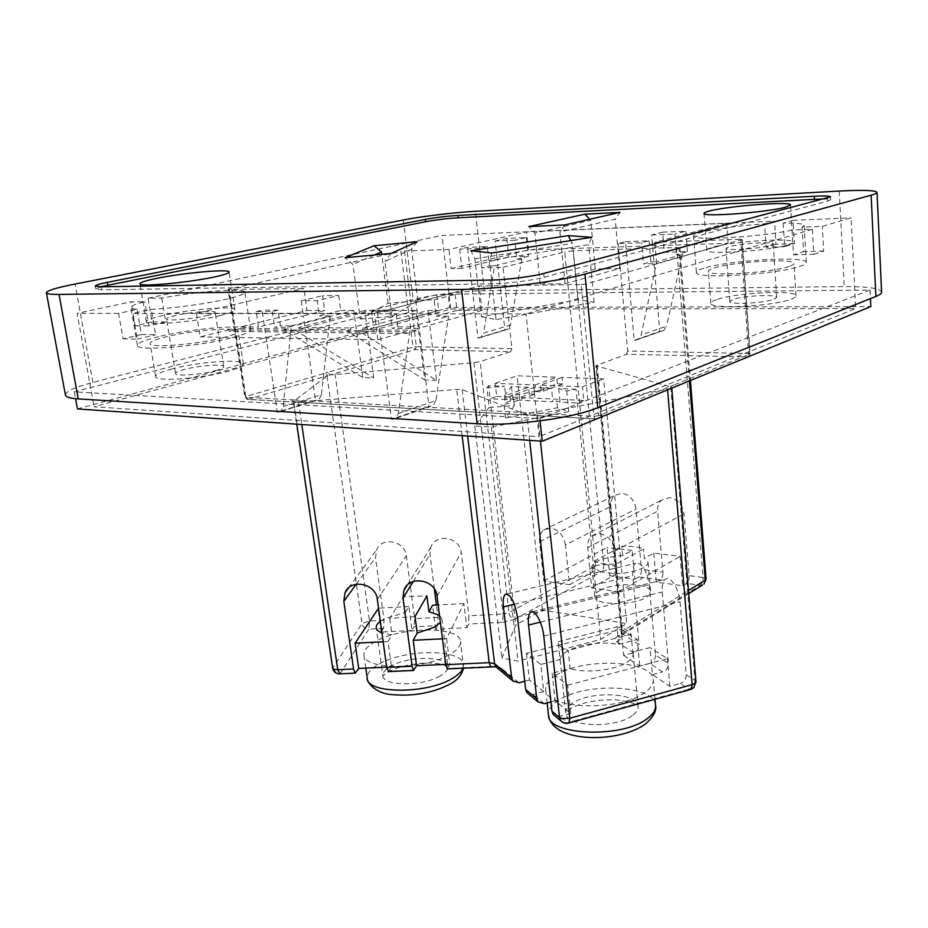 <?xml version="1.0" encoding="UTF-8"?>
<svg xmlns="http://www.w3.org/2000/svg" width="928" height="928" viewBox="0 0 928 928"><rect width="100%" height="100%" fill="white"/><g stroke="black" fill="none" stroke-linecap="round" stroke-linejoin="round"><path stroke-width="0.7" stroke-dasharray="4.64 3.48" d="M552.137 673.183L555.13 700.814L570.697 713.412L567.716 685.177L552.137 673.183L570.117 668.485L568.226 650.435C562.02 648.463 558.702 645.853 558.262 642.594L560.141 659.437C560.419 656.618 562.681 653.904 566.927 651.317C581.995 643.742 599.244 641.399 618.674 644.299L616.992 626.771C624.741 628.337 629.439 630.854 631.098 634.288L632.757 652.094L650.006 647.582L652.442 674.656L669.865 686.314L680.282 683.46L689.028 689.202C692.961 687.694 694.956 684.783 695.002 680.479L695.977 681.79M487.351 246.604L479.556 248.402L459.685 249.098L467.515 247.312L487.351 246.604L489.508 265.942L481.748 267.856L503.057 267.345L511.92 348.673L416.417 346.736L404.434 251.024L400.942 251.453L412.972 347.176L327.932 372.302L330.148 374.935L415.106 349.624L510.62 351.724L480.147 361.584L473.941 362.686L330.148 374.935L327.085 376.002L293.399 401.511L298.514 402.044L456.646 389.412L462.167 389.656L526.93 414.793L531.408 415.245L670.526 388.496L671.698 387.533L670.735 386.883L595.88 365.702L626.412 354.264L747.353 356.92L671.385 388.032L672.916 387.51L673.844 385.039L749.754 354.09L741.878 239.586L586.02 283.956L598.583 415.709L673.844 385.039M555.884 675.41C548.726 679.899 545.328 684.609 545.687 689.539C544.597 709.108 619.278 711.985 644.716 692.601C650.737 688.379 653.579 684.087 653.254 679.737C653.034 659.901 582.61 657.372 555.884 675.41M622.688 555.652L621.818 546.325C631.295 545.931 638.534 546.801 643.545 548.947L616.122 564.062C606.274 564.433 598.943 563.47 594.152 561.196L595.092 570.743L591.913 567.17C591.786 565.245 593.421 563.354 596.808 561.51C603.281 558.25 611.9 556.29 622.688 555.652L632.13 550.49L634.775 579.211L609.742 575.789L613.721 573.562C615.693 572.1 616.61 569.618 616.482 566.103L603.745 564.433L573.33 250.804L676.709 247.498L703.018 577.46L689.133 575.638L684.052 513.822C682.486 504.704 677.637 499.322 669.506 497.663L661.687 500.03C658.683 502.732 657.337 506.444 657.65 511.166L662.94 572.193L641.457 569.374C641.573 572.936 640.656 575.453 638.708 576.938L660.202 579.849C662.14 578.341 663.044 575.789 662.94 572.193M599.697 533.635C608.084 535.549 613.164 541.36 614.928 551.046L618.79 591.809L591.716 587.9L587.714 547.694C587.32 542.683 588.642 538.785 591.681 535.99L599.697 533.635M449.256 654.774C423.528 670.109 363.556 670.004 363.95 655.052C363.556 650.203 367.859 645.436 376.872 640.749C403.471 626.296 460.137 626.423 460.59 641.422C461.007 645.807 457.226 650.261 449.256 654.774M380.352 621.296L384.876 618.593L405.316 612.503L403.216 596.669L426.892 595.892M439.454 615.206L441.809 618.628L440.394 622.572M616.482 566.103L610.833 506.444C610.485 501.642 611.83 497.93 614.881 495.297L621.992 493.22C629.741 494.821 634.416 500.076 635.993 508.985L641.457 569.374M565.442 544.933C563.667 535.479 558.795 529.83 550.814 527.986L543.553 530.039C540.479 532.753 539.156 536.662 539.597 541.743L543.831 580.986L569.56 584.698L565.442 544.933L635.993 508.985M787.907 244.899C791.155 243.89 792.767 243.008 792.744 242.231C793.892 237.371 731.577 241.419 712.553 247.266C708.725 248.368 706.811 249.342 706.811 250.212C704.456 255.096 769.718 250.954 787.907 244.899M770.46 245.444L773.233 243.948C774.022 241.268 739.407 243.507 729.037 246.755L725.986 248.333C724.838 251.012 760.345 248.75 770.46 245.444M773.917 299.28L776.643 297.424C777.374 293.967 743.015 295.661 732.784 299.512L729.791 301.461C728.712 304.918 763.941 303.212 773.917 299.28M716.416 299.616C712.634 300.904 710.755 302.11 710.778 303.224C708.551 309.5 773.279 306.402 791.224 299.176C794.438 297.992 796.015 296.89 795.98 295.881C797.036 289.594 735.196 292.668 716.416 299.616M789.218 266.44C771.133 272.96 706.08 276.695 708.389 271.254C708.377 270.28 710.268 269.213 714.084 268.041C733.016 261.754 795.145 258.088 794.032 263.517C794.055 264.387 792.454 265.362 789.218 266.44M219.89 315.659C229.924 313.246 234.935 311.263 234.923 309.72C235.48 305.521 189.532 309.279 162.957 315.508C152.064 318.014 146.543 320.114 146.404 321.807C145.174 326.088 193.766 322.086 219.89 315.659M206.7 315.624C212.326 314.279 215.145 313.177 215.157 312.318C215.551 309.998 189.962 312.086 175.404 315.543C169.511 316.912 166.541 318.049 166.483 318.965C165.892 321.297 192.27 319.128 206.7 315.624M215.493 370.643C221.038 369.1 223.787 367.766 223.752 366.653C224.031 363.66 198.638 365.481 184.301 369.448C178.501 371.014 175.589 372.395 175.578 373.566C175.114 376.582 201.283 374.692 215.493 370.643M171.889 368.973C161.159 371.85 155.765 374.378 155.718 376.559C154.709 382.069 202.919 378.566 228.636 371.154C238.508 368.37 243.414 365.968 243.322 363.973C243.681 358.544 198.058 361.816 171.889 368.973M223.358 337.688C197.397 344.508 148.956 348.313 150.092 343.546C150.208 341.655 155.672 339.381 166.506 336.725C192.92 330.124 238.74 326.563 238.264 331.261C238.299 332.978 233.334 335.124 223.358 337.688M158.792 336.597C144.733 340.019 137.622 342.966 137.448 345.413C135.859 351.55 198.557 346.62 231.768 337.827C244.412 334.556 250.699 331.83 250.618 329.637C251.117 323.628 192.746 328.164 158.792 336.597M161.739 298.085L165.729 322.004L152.064 321.912L148.051 298.213L161.739 298.085C196.898 291.357 245.34 287.842 244.911 292.239C244.922 294.025 238.542 296.392 225.759 299.338C205.807 303.908 172.086 308.456 151.357 309.326L132.82 313.42L526.06 313.942L539.064 436.682L94.076 406.777L450.741 309.07L855.686 308.514L539.064 436.682M141.439 334.521L123.041 338.859L118.598 313.409L137.124 309.349L141.439 334.521L155.649 334.741L151.357 309.326M137.124 309.349C133.168 309.047 131.103 308.456 130.929 307.574C130.929 306.043 135.523 304.106 144.722 301.751L131.057 301.832L77.128 313.351L94.076 406.777M165.729 322.004L148.828 325.925L144.722 301.751M703.865 268.262C698.877 269.781 696.383 271.173 696.394 272.426C693.216 279.421 777.281 274.618 800.319 266.197C804.367 264.84 806.362 263.61 806.328 262.508C807.534 255.536 728.294 260.234 703.865 268.262M793.556 254.852L813.821 254.307L812.394 229.286L792.06 230.063L793.556 254.852L803.544 251.674L802.105 227.151L822.312 226.351L851.104 217.836L855.686 308.514M792.06 230.063C762.108 237.023 690.768 241.06 693.587 235.909C693.599 234.877 696.116 233.694 701.162 232.348C716.683 228.59 737.83 225.759 764.602 223.857L774.52 221.131L442.018 235.445L450.741 309.07M632.757 652.094L633.151 653.637C633.36 656.514 631.365 659.344 627.142 662.14C615.322 670.306 585.104 673.67 570.117 668.485M616.122 564.062L617.039 573.701C628.302 573.04 637.153 570.998 643.58 567.588C646.677 565.802 648.162 564.004 648.034 562.206L644.392 558.378L643.545 548.947M599.662 590.602C613.222 582.192 650.922 582.865 650.667 591.704C650.795 593.607 649.333 595.498 646.259 597.365C633.058 606.077 594.187 605.323 594.825 596.542C594.686 594.512 596.298 592.54 599.662 590.602M301.206 300.8L303.363 315.856L324.742 310.52L322.666 295.672L338.674 295.522L317.248 300.695L301.206 300.8L322.666 295.672M338.674 295.522L340.727 310.509L319.394 315.903L317.248 300.695M455.138 294.408L457.017 310.439L436.114 316.216L434.142 299.93L415.744 300.046L417.751 316.17L438.735 310.451L436.821 294.582L455.138 294.408L434.142 299.93M415.744 300.046L436.821 294.582M625.507 241.651L649.02 240.804L641.654 242.73L618.071 243.554L625.507 241.651L634.207 340.344L659.715 331.4L651.63 234.97L662.696 232.139L664.344 252.277L687.404 251.592L676.524 254.655L682.405 254.492L656.746 261.742L641.12 335.008L666.571 326.157L663.903 330.368L659.715 331.4M649.02 240.804L650.795 261.893L643.464 263.946L641.654 242.73M459.685 249.098L461.912 268.343L469.707 266.44L467.515 247.312M479.556 248.402L481.748 267.856M567.716 685.177L667.452 658.671L650.006 647.582M362.906 329.73L358.823 330.832L436.496 380.399L427.936 310.451L362.686 328.083L362.906 329.73L417.704 330.322L406.278 333.558L229.274 331.296L240.932 328.408L240.7 326.876L306.994 310.532L303.85 288.48L228.822 289.548L245.56 397.3L294.42 399.968L295.904 402.114L527.951 415.048L248.054 399.4L327.7 375.666L325.484 373.033L245.769 396.592L229.077 289.107L400.942 251.453M294.42 399.968L529.099 412.798L530.48 415.234L596.112 418.864L597.678 418.331L598.583 415.709L593.874 416.347L581.195 284.56L479.231 285.998L374.332 313.42L196.434 313.223L303.85 288.48M457.017 310.439L481.992 310.428L479.231 285.998M427.936 310.451L438.735 310.451M436.496 380.399L424.746 379.946L416.104 310.462L350.703 327.967L350.923 329.602L346.84 330.693L424.746 379.946M240.932 328.408L287.982 328.918L283.875 329.974L362.79 377.522L373.717 377.951L364.75 310.497L416.104 310.462M362.79 377.522L353.742 310.497L287.75 327.34L274.642 327.213L280.395 325.763L278.087 310.149L272.31 311.541L256.198 311.541L258.552 327.062L303.363 315.856L315.474 400.246L316.262 400.293L278.11 412.241L280.755 411.51L283.202 406.58L291.299 325.856L280.395 325.763M340.727 310.509L353.742 310.497M306.994 310.532L324.742 310.52M283.875 329.974L294.965 330.101L299.071 329.034L350.923 329.602M358.823 330.832L346.84 330.693M362.686 328.083L373.613 328.187L417.751 316.17L428.956 406.394L429.85 406.441L392.335 419.433L395.78 418.389L398.39 413.401L410.373 326.923L397.81 326.807L392.138 328.373L417.484 328.616L417.704 330.322M397.81 326.807L395.664 310.056L389.969 311.553L371.42 311.553L373.613 328.187M389.969 311.553L392.138 328.373M489.172 407.415L514.321 405.548L505.574 417.994L557.461 407.752L568.771 411.626L491.399 427.031L474.811 425.975L489.172 407.415L486.922 387.672L504.635 386.303L488.592 385.654L490.088 398.75L496.689 396.395L495.227 383.357L535.096 384.934L535.804 391.593L557.334 383.74L562.739 383.948L562.078 377.383L603.664 378.833L626.655 623.546L600.741 639.415L518.079 661.119L501.92 658.056L515.794 624.938L542.509 610.09L626.655 623.546M557.334 383.74L556.672 377.197L517.058 375.805L542.509 610.09M594.152 561.196L621.818 546.325M653.753 553.123L656.305 582.146L682.567 585.742L680.108 556.348L653.753 553.123L644.392 558.378M405.316 612.503L408.877 606.529L412.044 630.483L414.12 626.806L437.552 625.611L437.981 617.41L436.415 605.044M442.459 638.835L446.565 638.626L463.919 603.571L466.865 627.688L435.626 629.277L437.552 625.611M466.865 627.688L468.582 624.01L502.79 622.259L503.022 614L468.93 615.786L468.582 624.01M634.775 579.211L638.708 576.938M656.305 582.146L660.202 579.849M682.567 585.742L686.418 583.387L700.327 585.278L617.375 636.608L621.052 635.541L622.386 631.226L688.448 590.486M526.431 653.382L529.424 680.027L543.773 691.638L540.78 664.436L526.431 653.382L621.145 629.254L623.628 655.365L633.534 652.767C637.246 651.398 639.102 648.695 639.114 644.67L621.992 633.696L596.588 366.177M623.628 655.365L639.728 666.142L649.809 663.462L662.673 671.895C666.501 670.457 668.427 667.65 668.45 663.474L655.504 655.168L649.217 584.756C646.491 569.595 641.944 562.449 635.599 563.308C633.221 565.21 632.281 569.34 632.757 575.673L639.114 644.67M652.442 674.656L662.673 671.895M570.697 713.412L559.654 716.416L554.967 715.952M555.13 700.814L550.942 701.939M543.773 691.638L533.113 694.469L528.566 693.993M529.424 680.027L524.726 681.256M446.565 638.626L449.79 664.193L447.482 668.891M449.79 664.193L445.707 664.39M383.171 641.782L388.008 641.538L391.477 666.907L388.693 671.605M391.477 666.907L386.663 667.139M412.044 630.483L381.222 632.049L383.496 628.384L384.088 620.229L375.527 557.67L376.64 549.794C381.93 536.314 405.165 540.978 406.371 555.814L414.63 618.628L414.12 626.806M558.25 641.689L616.992 626.771M631.098 634.288L568.226 650.435M621.145 629.254L637.258 639.485L639.728 666.142M669.865 686.314L667.452 658.671M670.735 386.883L695.002 680.479L686.186 674.83L680.038 601.773C679.203 588.804 670.178 575.267 665.283 579.304C662.778 581.299 661.768 585.51 662.221 591.936L668.45 663.474M388.008 641.538L391.964 634.903L381.953 632.908M408.877 606.529L378.554 608.165M240.7 326.876L258.552 327.062M410.373 326.923L448.584 316.251L436.114 316.216M481.992 310.428L417.484 328.616M291.299 325.856L330.252 315.926L319.394 315.903M287.982 328.918L287.75 327.34M272.31 311.541L274.642 327.213M364.75 310.497L298.839 327.456L350.703 327.967M406.278 333.558L406.07 331.841L229.03 329.765L200.251 336.864L196.434 313.223M406.07 331.841L377.8 339.81L200.251 336.864M812.394 229.286L526.06 313.942M148.051 298.213L442.018 235.445M581.195 284.56L586.02 283.956M741.878 239.586L740.706 239.262L748.583 353.464L627.676 351.016L618.071 243.554M404.434 251.024L448.932 249.47L526.524 231.942L726.694 223.335L654.866 242.266L740.706 239.262M229.077 289.107L228.114 289.443L228.822 289.548M461.912 268.343L451.182 268.598L448.932 249.47M451.182 268.598L528.415 249.945L728.12 243.298L656.653 263.633L643.464 263.946M656.653 263.633L654.866 242.266M510.62 351.724L511.92 348.673M503.057 267.345L564.688 251.871L595.567 565.593L508.915 612.584L480.147 361.584M689.434 380.898L678.913 248.263L664.344 252.277M627.676 351.016L626.412 354.264M576.021 389.226L558.702 388.519L566.706 391.024L576.021 389.226L600.741 639.415M551.487 388.217L534.018 387.51L509.948 396.186L551.487 388.217L552.891 401.766L512.952 399.852L513.59 398.959L506.108 399.516L504.635 386.303M562.078 377.383L540.548 385.143L582.459 386.802L603.664 378.833M528.554 387.289L511.49 386.582L504.449 395.943L528.554 387.289L529.273 393.982L505.203 402.764L504.055 404.33L510.702 403.042L509.948 396.186M486.922 387.672L488.592 385.654M495.227 383.357L517.058 375.805M535.096 384.934L556.672 377.197M534.018 387.51L534.725 394.226L510.702 403.042M562.739 383.948L541.244 391.836L540.548 385.143M504.449 395.943L505.203 402.764M534.725 394.226L529.273 393.982M535.804 391.593L541.244 391.836M496.689 396.395L583.793 400.455L582.459 386.802M583.793 400.455L577.378 402.949L560.094 402.114L556.765 401.012L552.891 401.766M506.108 399.516L490.088 398.75L515.794 624.938M511.49 386.582L512.952 399.852M505.574 417.994L504.055 404.33M514.321 405.548L513.59 398.959M557.461 407.752L556.765 401.012M558.702 388.519L560.094 402.114M568.771 411.626L566.706 391.024M474.811 425.975L501.92 658.056M491.399 427.031L518.079 661.119M783.197 223.08L784.659 246.651L794.403 243.67L792.999 220.342L783.197 223.08C796.56 222.917 803.544 223.706 804.158 225.423L802.105 227.151M792.999 220.342L851.104 217.836M784.659 246.651L766.122 247.219L764.602 223.857M813.821 254.307L823.681 251.105L822.312 226.351M794.403 243.67L775.982 244.261L774.52 221.131M118.598 313.409L77.128 313.351M152.064 321.912L135.175 325.786L131.057 301.832M123.041 338.859L137.24 339.126L132.82 313.42M77.453 408.923L449.662 307.516L870.824 306.565M448.085 294.164L870.035 290.035L539.841 418.656L74.31 391.883L448.085 294.164L449.662 307.516M65.424 395.038C65.621 391.407 74.774 387.208 92.858 382.452L413.18 299.616C430.731 295 463.675 290.893 484.3 290.719L844.248 286.59C867.552 286.45 880.011 288.283 881.6 292.088M870.035 290.035L870.441 298.63M539.841 418.656L540.073 420.894M74.31 391.883L75.562 398.68M327.932 372.302L325.484 373.033M137.24 339.126L155.649 334.741M135.175 325.786L148.828 325.925M775.982 244.261L766.122 247.219M823.681 251.105L803.544 251.674M434.374 589.002L429.966 554.399L430.778 547.416C435.441 532.939 460.114 537.034 461.216 552.52L468.93 615.786M415.036 616.563L389.737 618.466L403.216 596.669M389.737 618.466L391.964 634.903M381.222 632.049L377.94 608.2M435.626 629.277L432.552 605.253M463.919 603.571L438.155 604.952M569.56 584.698L595.092 570.743M543.831 580.986L607.016 547.416L609.742 575.789M632.13 550.49L607.016 547.416M528.415 249.945L526.524 231.942M728.12 243.298L726.694 223.335M678.913 248.263L679.876 247.799L676.709 247.498M573.33 250.804L564.688 251.871M489.508 265.942L494.52 265.814L483.592 333.129L510.539 325.009L507.964 329.196L504.878 329.846L497.176 259.747L508.834 256.917L528.415 256.325L516.826 259.19L521.803 259.051L494.52 265.814M504.878 329.846L477.908 338.036L469.707 266.44L497.176 259.747L495.123 241.025L514.808 240.271L516.826 259.19M650.795 261.893L656.746 261.742M229.274 331.296L229.03 329.765M377.8 339.81L374.332 313.42M299.071 329.034L298.839 327.456M294.965 330.101L373.717 377.951M371.42 311.553L377.128 310.068L391.43 419.375L428.956 406.394M395.664 310.056L377.128 310.068M256.198 311.541L261.986 310.161L277.321 412.194L315.474 400.246M278.087 310.149L261.986 310.161M662.696 232.139L685.815 231.211L674.876 234.065L676.524 254.655M651.63 234.97L674.876 234.065M685.815 231.211L687.404 251.592M495.123 241.025L506.839 238.368L526.454 237.58L514.808 240.271M506.839 238.368L508.834 256.917M526.454 237.58L528.415 256.325M686.186 674.83C686.152 679.099 684.18 681.976 680.282 683.46M655.504 655.168C655.481 659.286 653.59 662.047 649.809 663.462M618.674 644.299L637.258 639.485M540.78 664.436L560.141 659.437M689.133 575.638C689.226 579.281 688.321 581.856 686.418 583.387M618.79 591.809L680.108 556.348M591.716 587.9L617.039 573.701M521.803 259.051L510.539 325.009M505.598 329.858L477.908 338.036M478.639 338.047L481.017 337.386L483.592 333.129M682.405 254.492L666.571 326.157M660.562 331.412L634.207 340.344M635.065 340.356L638.441 339.3L641.12 335.008M391.43 419.375L392.335 419.433M398.39 413.401L435.916 400.525L448.584 316.251M435.916 400.525L433.283 405.408L429.85 406.441M277.321 412.194L278.11 412.241M283.202 406.58L321.401 394.725L330.252 315.926M321.401 394.725L318.907 399.55L316.262 400.293M100.92 286.822L95.793 289.037L101.802 289.791L490.993 283.875C506.595 283.713 532.452 280.476 544.11 277.252L827.741 201.086L830.653 199.729L825.224 198.812M481.446 316.68L496.062 319.638L594.152 302.273L577.9 299.756L481.446 316.68L474.881 258.796L470.914 250.78M496.062 319.638L489.485 260.501L588.723 244.69L591.635 237.301M594.152 302.273L588.723 244.69M570.917 240.561L572.437 243.368L474.881 258.796M577.9 299.756L572.437 243.368M491.875 252.996L489.485 260.501M565.024 283.724L619.637 268.482L595.289 269.016L540.177 284.096L565.024 283.724L559.909 232.046L615.218 219.182L620.043 212.373M619.637 268.482L615.218 219.182M589.709 219.263L590.73 220.354L534.922 233.102L528.879 226.583M595.289 269.016L590.73 220.354M540.177 284.096L534.922 233.102M564.758 224.947L559.909 232.046M360.261 319.035L391.976 316.413L417.902 300.753L388.066 303.27L360.261 319.035L352.93 264.341L345.042 257.729M391.976 316.413L384.9 261.429L411.51 249.145L417.24 241.686M417.902 300.753L411.51 249.145M388.066 303.27L381.756 254.342M374.344 255.026L352.93 264.341M390.966 253.483L384.9 261.429M356.097 672.661L339.915 673.844M327.085 376.002L361.966 623.546C362.836 627.108 365.133 628.964 368.868 629.138L340.356 673.392C336.342 673.194 333.848 671.188 332.885 667.371L293.677 401.07M383.496 628.384L368.868 629.138L369.518 620.994L335.078 374.204M562.925 722.46L567.286 722.726L559.654 716.416M568.203 723.202L567.286 722.726L689.028 689.202L690.096 689.608M291.786 399.829L293.26 401.963L247.057 399.376L248.054 399.4L245.769 396.592L244.841 397.091L228.114 289.443M529.099 412.798L593.874 416.347L595.196 418.853L596.112 418.864L670.7 388.426L671.617 385.944M525.642 412.612L527.011 415.036L595.196 418.853L597.678 418.331L748.826 356.41L750.126 353.8L742.261 239.389M655.562 705.408C655.272 684.806 585.116 681.825 558.575 700.443C551.464 705.071 548.1 709.943 548.483 715.059M632.2 715.65C614.974 729.002 565.222 726.775 565.755 713.029C565.5 709.642 567.716 706.394 572.39 703.296C590.196 690.571 638.023 692.636 638.081 706.51C638.325 709.618 636.353 712.669 632.2 715.65M463.002 668.183L463.466 664.657C462.933 649.066 406.452 648.649 380.028 663.555C371.084 668.369 366.815 673.299 367.244 678.345M440.127 675.967C422.75 686.546 382.765 686.268 382.87 675.781C382.591 672.417 385.41 669.123 391.338 665.886C409.109 655.725 447.609 656.003 447.876 666.524C448.166 669.656 445.591 672.812 440.127 675.967M614.928 551.046L684.052 513.822M473.941 362.686L503.022 614L508.915 612.584C509.634 616.262 511.525 618.524 514.611 619.394L502.79 622.259M514.611 619.394L600.973 571.834L613.721 573.562M688.704 593.595L621.052 635.541L621.261 632.734L621.992 633.696C621.992 637.64 620.171 640.274 616.54 641.608C614.406 640.053 614.684 638.383 617.375 636.608M616.54 641.608L633.534 652.767M544.307 703.726L533.113 694.469M518.961 682.764L501.746 668.543L497.396 668.044M490.761 666.907L491.04 666.443C496.074 666.269 499.647 666.977 501.746 668.543M491.04 666.443L447.806 668.438M414.34 669.981L389.087 671.141M462.167 389.656L467.654 436.056M529.691 440.359L526.93 414.793M462.156 435.673L456.646 389.412M298.514 402.044L301.809 424.525M597.122 364.832L622.386 631.226L621.261 632.734L595.88 365.702M484.3 290.719L475.368 211.317M839.26 191.064L844.248 286.59M403.251 219.994L413.18 299.616M92.858 382.452L75.064 284.049M384.088 620.229L369.518 620.994L361.966 623.546L332.665 668.172M437.981 617.41L414.63 618.628M537.625 414.584L540.432 441.113M377.348 599.465L406.371 555.814M356.224 584.234L375.527 557.67M413.227 581.508L429.966 554.399M437.042 596.182L461.216 552.52M539.597 541.743L610.833 506.444M543.773 636.051L680.038 601.773M540.316 622.143L662.221 591.936M514.379 604.279L632.757 575.673M517.453 617.039L649.217 584.756M587.714 547.694L657.65 511.166M827.579 198.186L827.741 201.086M544.11 277.252L543.727 273.458M490.564 280.07L490.993 283.875M101.802 289.791L101.28 286.81M702.45 585.069L700.327 585.278C702.218 583.724 703.122 581.125 703.018 577.46L706.115 578.979M603.745 564.433C603.884 567.924 602.956 570.395 600.973 571.834C598.003 571.103 596.194 569.015 595.567 565.593L603.745 564.433M416.417 346.736L415.106 349.624L412.972 347.176L416.417 346.736M245.56 397.3L247.057 399.376L245.56 397.3M748.583 353.464L750.126 353.8L748.826 356.41L747.353 356.92L748.583 353.464M633.151 653.637L638.081 706.51L636.156 704.886C633.511 702.925 626.945 701.255 616.482 699.898C597.551 699.271 582.355 702.136 570.929 708.482L565.755 713.029L558.262 642.594M441.809 618.628L447.876 666.524C446.786 666.803 450.532 666.745 439.489 663.938C426.416 661.223 401.673 664.784 389.899 671.141C380.816 676.431 383.821 675.874 382.87 675.781L376.223 627.804M671.698 387.533L671.756 388.148M547.16 702.96L545.687 689.539M365.794 668.114L363.95 655.052M792.744 242.231L790.494 204.96M776.643 297.424L773.233 243.948M710.778 303.224L708.389 271.254M234.923 309.72L229.088 272.02M223.752 366.653L215.157 312.318M155.718 376.559L150.092 343.546M137.448 345.413L130.929 307.574M696.394 272.426L693.587 235.909M648.034 562.206L650.667 591.704M591.913 567.17L594.825 596.542M806.328 262.508L804.158 225.423M250.618 329.637L244.911 292.239M243.322 363.973L238.264 331.261M175.578 373.566L166.483 318.965M146.404 321.807L139.931 283.748M795.98 295.881L794.032 263.517M729.791 301.461L725.986 248.333M706.811 250.212L704.062 213.382M348.592 587.888L376.64 549.794M406.951 585.568L430.778 547.416M543.553 530.039L614.881 495.297M463.443 668.16L460.59 641.422M532.556 611.772L665.283 579.304M507.048 593.978L635.599 563.308M591.681 535.99L661.687 500.03M655.006 699.283L653.254 679.737M830.502 196.852L830.653 199.729M95.271 286.091L95.793 289.037M679.876 247.799L690.386 380.515M293.399 401.511L296.728 424.166M280.755 411.51L318.907 399.55M395.78 418.389L433.283 405.408M507.964 329.196L481.017 337.386M663.903 330.368L638.441 339.3"/><path stroke-width="1.39" d="M445.707 664.39L416.556 665.747L413.192 640.285L417.206 633.035L415.036 616.563L426.892 595.892L428.945 611.796L439.454 615.206M440.394 622.572L433.898 627.409L417.206 633.035M785.598 207.176L790.494 204.96C791.712 201.098 729.072 205.842 709.874 210.923C706.011 211.886 704.074 212.698 704.062 213.382C701.603 217.303 767.236 212.408 785.598 207.176M213.811 277.089C223.961 274.932 229.054 273.238 229.088 272.02C229.784 268.691 183.605 272.786 156.751 278.365C145.742 280.616 140.14 282.414 139.931 283.748C138.539 287.17 187.41 282.808 213.811 277.089M550.942 701.939L544.307 703.726L538.078 701.904L536.744 698.645L528.542 625.054C527.893 618.442 528.566 614.185 530.549 612.26C534.447 608.362 542.52 622.7 543.773 636.051L551.963 711.254L559.526 717.53L560.883 720.882L562.925 722.46M524.726 681.256L518.961 682.764L512.929 680.978L511.63 677.823L503.44 606.924C502.767 600.404 503.382 596.228 505.261 594.396C510.481 593.827 514.553 601.367 517.453 617.039L525.654 689.446L536.744 698.645M416.556 665.747L413.54 670.457L412.09 666.246L403.019 598.05L413.227 581.508M386.663 667.139L358.707 668.438L355.157 673.148L353.533 668.972L343.824 601.309L356.224 584.234M388.693 671.605L386.709 667.429L377.348 599.465C375.956 583.399 350.645 578.225 344.984 592.795L343.824 601.309M447.482 668.891L445.742 664.68L437.042 596.182C435.766 579.408 408.854 574.838 403.866 590.498L403.019 598.05M383.171 641.782L355.111 643.174L378.554 608.165M381.953 632.908C378.462 631.574 376.548 629.868 376.223 627.804C375.991 625.692 377.36 623.523 380.352 621.296M870.441 298.63L870.824 306.565L542.219 441.229L77.453 408.923L75.562 398.68M875.881 296.45L871.125 195.205C875.069 194.103 877.03 193.163 877.018 192.386L881.6 292.088C881.646 293.434 879.744 294.895 875.881 296.45L597.736 407.728C572.715 418.25 512.453 426.323 477.178 423.76L78.242 398.901C70.145 398.356 65.865 397.068 65.424 395.038L46.4 292.772C46.69 293.944 50.901 294.489 59.032 294.42L78.242 398.901M540.073 420.894L542.219 441.229M825.224 198.812L458.212 217.79C446.635 218.521 435.754 219.832 425.569 221.722L425.279 219.379L107.346 282.344L107.857 285.244L100.92 286.822M425.279 219.379C435.476 217.5 446.368 216.189 457.945 215.447L458.212 217.79M814.459 199.056L814.308 196.237L457.945 215.447M814.308 196.237C824.528 195.727 829.922 195.924 830.502 196.852L543.727 273.458C532.057 276.648 506.178 279.873 490.564 280.07L101.28 286.81L95.271 286.091C95.422 285.186 99.447 283.933 107.346 282.344M46.4 292.772C46.899 290.638 56.457 287.726 75.064 284.049L403.251 219.994C421.184 216.444 454.569 212.442 475.368 211.317L839.26 191.064C862.889 189.822 875.475 190.263 877.018 192.386M477.178 423.76L461.552 289.443L59.032 294.42M461.552 289.443C497.304 289.223 559.074 281.474 584.976 274.038L597.736 407.728M871.125 195.205L584.976 274.038M436.415 605.044L434.374 589.002M358.707 668.438L355.111 643.174M428.945 611.796L432.552 605.253L438.155 604.952M413.192 640.285L442.459 638.835M554.967 715.952L553.308 714.583L551.963 711.254M528.566 693.993L526.965 692.659L525.654 689.446M425.569 221.722L107.857 285.244M374.065 245.734L345.042 257.729L390.966 253.483L417.24 241.686L374.065 245.734L381.454 251.929L374.344 255.026M568.261 235.631L470.914 250.78L491.875 252.996L591.635 237.301L568.261 235.631L570.917 240.561M584.884 214.171L528.879 226.583L564.758 224.947L620.043 212.373L584.884 214.171L589.709 219.263M381.756 254.342L381.454 251.929M339.915 673.844L337.711 669.714L353.533 668.972M690.096 689.608L691.024 689.353L692.149 684.667L667.615 389.841M540.432 441.113L569.769 718.249L568.98 722.982L568.203 723.202M655.562 705.408C656.815 710.639 653.521 716.776 645.691 723.817C620.032 743.073 552.404 743.85 548.483 715.059C547.497 735.382 621.864 738.723 647.118 718.736C653.092 714.363 655.91 709.92 655.562 705.408L655.006 699.283M463.443 668.16C462.016 674.621 457.794 679.806 450.788 683.727C433.214 692.903 413.54 696.534 391.778 694.596C372.627 693.286 365.713 678.983 367.244 678.345C366.943 693.889 426.694 694.283 452.249 678.472C458.061 675.108 461.645 671.686 463.002 668.183M553.308 714.583L560.883 720.882C563.18 723.156 565.883 723.852 568.98 722.982L691.024 689.353L693.668 687.776L695.977 681.79L694.921 683.46L692.149 684.667L569.769 718.249L562.032 718.585L559.526 717.53L529.691 440.359M467.654 436.056L494.566 663.694L511.63 677.823M386.709 667.429L412.09 666.246M445.742 664.68L489.207 662.662L462.156 435.673M301.809 424.525L337.711 669.714L334.683 669.517L332.665 668.172C333.477 671.721 335.716 673.624 339.381 673.867L355.157 673.148M688.448 590.486L705.257 580.116L689.434 380.898M528.542 625.054L540.316 622.143M503.44 606.924L514.379 604.279M497.396 668.044L495.854 666.768L494.566 663.694L489.207 662.662L490.761 666.907M706.115 578.979L703.888 584.176L706.115 578.979L690.386 380.515M702.45 585.069L688.704 593.595M671.756 388.148L695.977 681.79M548.483 715.059L547.16 702.96M367.244 678.345L365.794 668.114M344.984 592.795L348.592 587.888M403.866 590.498L406.951 585.568M530.549 612.26L532.556 611.772M505.261 594.396L507.048 593.978M447.076 668.914L495.854 666.768L512.929 680.978M296.728 424.166L332.665 668.172M388.229 671.628L413.54 670.457M526.965 692.659L538.078 701.904"/></g></svg>
